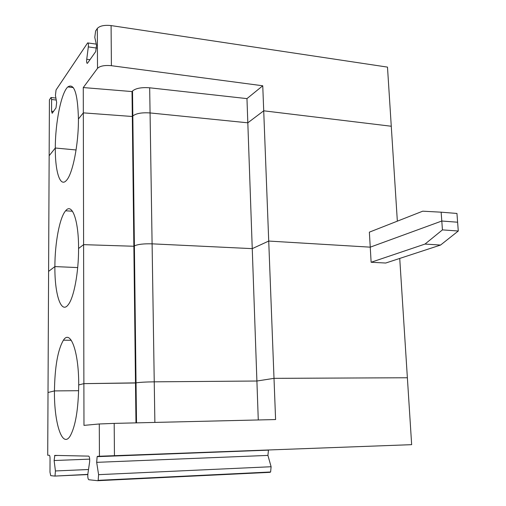 <?xml version="1.0" encoding="UTF-8"?>
<svg xmlns="http://www.w3.org/2000/svg" width="506" height="506" viewBox="0 0 506 506"><rect width="100%" height="100%" fill="white"/><g stroke="black" fill="none" stroke-linecap="round" stroke-linejoin="round"><path stroke-width="0.76" d="M132.015 91.567L132.313 116.494L132.819 115.969C136.089 113.407 141.838 112.402 150.067 112.939C141.838 112.402 136.089 113.407 132.819 115.969L132.313 116.494L83.326 112.863L78.43 119.005C77.741 93.484 74.205 82.794 67.829 86.924C61.188 92.807 55.255 122.863 55.312 148.011L49.152 155.74L49.417 99.859L51.017 97.5L51.606 99.505L51.555 111.25L52.169 113.287L56.008 107.867L56.653 102.471L55.426 95.33L56.065 89.941L87.646 42.902C88.335 42.725 88.563 44.054 88.31 46.906L86.741 59.272C86.488 62.162 86.722 63.503 87.43 63.301L95.704 51.606L96.532 45.211L94.786 37.368L95.609 30.986L97.316 28.444L97.513 68.342L83.275 87.557L132.015 91.567L132.521 90.998L134.387 245.922L133.862 246.258L134.387 245.922C137.752 244.309 143.653 243.614 152.097 243.841L252.247 248.642L256.903 381.018L274.005 378.343L407.374 377.761L411.656 444.666L97.576 456.311L97.133 456.665L96.678 462.345L267.921 455.406L271.108 466.734L270.615 471.99L269.926 472.338L97.778 480.694M83.275 87.557L83.326 112.863L132.313 116.494L133.862 246.258L83.598 244.651L83.882 383.643L78.715 384.921C78.866 351.442 70.404 329.096 63.427 340.184C57.836 349.697 54.844 366.61 54.446 390.917L48.019 392.504L54.446 390.917C54.034 422.908 62.295 449.164 70.226 435.9C75.546 426.147 78.373 409.152 78.715 384.921L83.882 383.643L136.032 382.871C139.504 382.302 145.576 381.96 154.241 381.834L256.903 381.018L258.275 419.967M87.816 474.381L54.737 476.083L50.72 475.653L49.986 472.18L50.05 458.664C50.012 456.621 49.771 455.489 49.322 455.28L47.716 455.242L48.595 271.387L54.888 266.58C54.882 243.013 59.626 217.498 65.628 210.781C72.029 202.444 78.683 220.078 78.569 248.497L83.598 244.651L78.569 248.497C78.702 272.215 73.933 297.579 68.335 304.58C61.118 314.732 54.585 294.283 54.888 266.58L48.595 271.387L49.152 155.74L55.312 148.011C55.097 171.667 60.106 187.739 66.394 180.44C72.573 174.33 78.607 144.552 78.43 119.005L83.326 112.863L83.598 244.651L133.862 246.258L135.494 382.985L83.882 383.643L83.971 425.382L99.284 423.971L114.192 423.389L275.593 419.55L268.724 241.058L252.247 248.642L152.097 243.841L154.241 381.834C145.576 381.96 139.504 382.302 136.032 382.871L136.519 422.864M55.021 475.874L55.426 470.953L54.123 460.523L54.806 455.394L88.714 456.121C89.581 456.817 89.878 458.79 89.606 462.048L87.892 473.742C87.62 476.968 87.917 478.967 88.784 479.739L97.69 480.7L98.158 480.333L270.615 471.99M132.521 90.998C135.766 88.265 141.484 87.196 149.675 87.797L152.097 243.841C143.653 243.614 137.752 244.309 134.387 245.922L136.032 382.871L135.494 382.985L135.975 422.877M54.446 390.917L78.645 390.695L54.446 390.917M96.678 462.345L98.594 474.66L98.158 480.333M267.921 455.406L268.471 450.112M54.888 266.58L77.696 267.579L54.888 266.58M370.247 247.162L268.724 241.058L263.715 110.808L247.82 122.813L252.247 248.642L268.724 241.058L370.247 247.162L371.126 262.26L425.002 244.069L442.44 229.888L441.795 221.021L370.247 247.162L441.795 221.021L441.15 212.185L422.731 211.185L369.367 232.153L370.247 247.162M442.44 229.888L458.284 231.014L457.614 222.216L441.795 221.021L457.614 222.216L456.95 213.45L441.15 212.185M154.874 422.421L154.241 381.834L256.903 381.018L274.005 378.343L407.374 377.761L399.734 258.433M458.284 231.014L440.555 245.056L385.705 263.031L371.126 262.26M425.002 244.069L440.555 245.056M397.349 221.16L391.271 126.247L263.715 110.808L262.753 85.78L246.966 98.613L247.82 122.813L150.067 112.939L247.82 122.813L263.715 110.808L391.271 126.247L387.488 67.108L111.086 25.578L111.402 65.698L262.753 85.78M55.312 148.011L76.077 149.972L55.312 148.011M149.675 87.797L246.966 98.613M97.513 68.342C100.005 65.963 104.634 65.078 111.402 65.698M97.316 28.444C99.783 25.838 104.375 24.883 111.086 25.578M54.123 460.523L89.701 459.138M55.426 470.953L88.512 469.511M99.284 423.971L99.442 456.355M114.192 423.389L114.451 455.976M54.737 476.083L87.804 474.571M98.594 474.66L271.108 466.734M51.606 99.505L56.236 100.036M51.555 111.25L53.472 111.459M86.741 59.272L89.986 59.708M88.31 46.906L96.614 48.064M58.057 455.463L54.547 455.596M268.446 450.144L97.133 456.665M63.427 340.184L71.27 340.279M55.894 98.063L51.315 97.531M73.319 87.595L67.829 86.924M96.292 44.13L88.082 42.966M72.459 211.242L65.628 210.781"/></g></svg>
